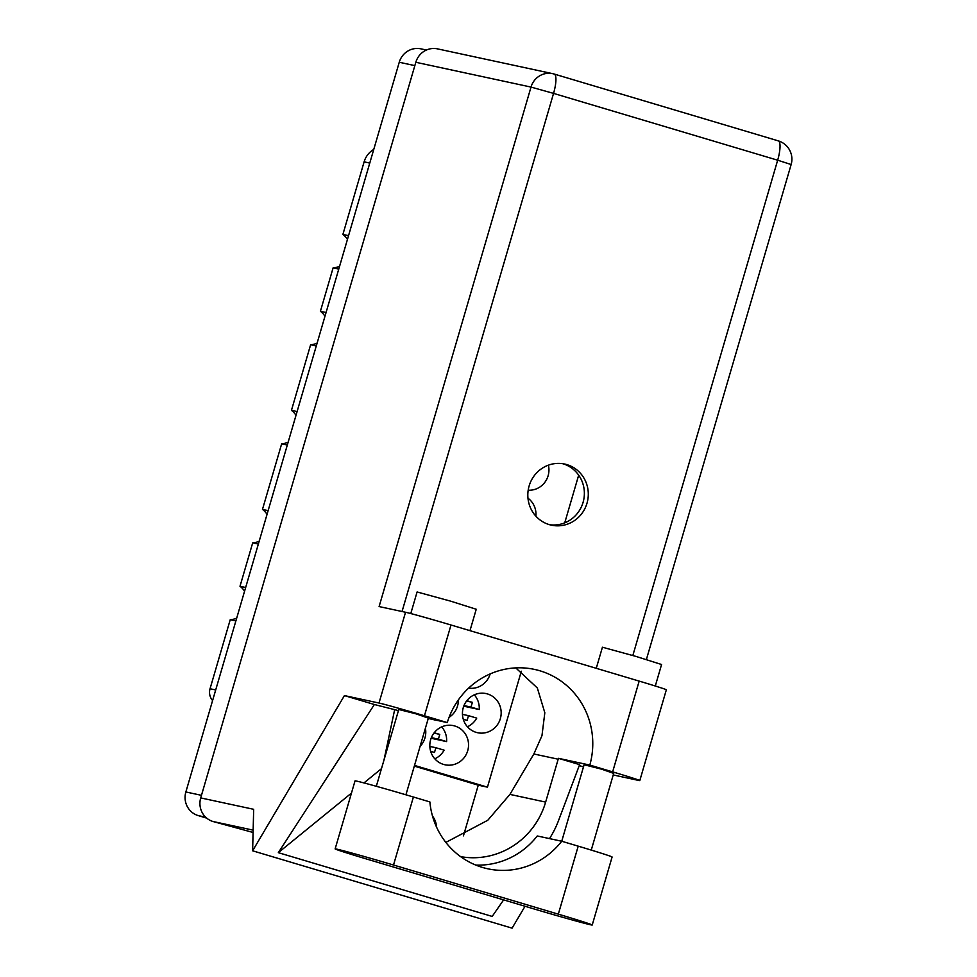 <?xml version="1.0" encoding="UTF-8"?>
<svg xmlns="http://www.w3.org/2000/svg" width="977" height="977" viewBox="0 0 977 977"><rect width="100%" height="100%" fill="white"/><g stroke="black" fill="none" stroke-linecap="round" stroke-linejoin="round"><path stroke-width="1.47" d="M454.806 725.996A20.028 19.332 102.1 0 0 453.401 725.63A20.028 19.332 102.1 0 0 430.454 740.407A20.028 19.332 102.1 0 0 443.558 764.429A20.028 19.332 102.1 0 0 444.962 764.783A20.028 19.332 102.1 0 0 467.91 750.006A20.028 19.332 102.1 0 0 454.806 725.996M433.153 719.536A20.028 19.332 102.1 0 0 433.422 719.622A20.028 19.332 102.1 0 0 434.826 719.976A20.028 19.332 102.1 0 0 436.524 720.257M487.425 693.926A20.028 19.332 102.1 0 0 486.021 693.572A20.028 19.332 102.1 0 0 463.074 708.349A20.028 19.332 102.1 0 0 476.19 732.371A20.028 19.332 102.1 0 0 477.594 732.726A20.028 19.332 102.1 0 0 500.542 717.948A20.028 19.332 102.1 0 0 487.425 693.926M431.126 738.258L446.611 741.592L438.38 739.137L439.76 734.411L434.203 732.75M446.611 741.592A20.028 19.332 102.1 0 0 441.677 726.888M463.745 706.2L479.231 709.534L470.999 707.079L472.392 702.353L466.835 700.692M479.231 709.534A20.028 19.332 102.1 0 0 474.297 694.83M245.654 587.495L240 586.273L252.701 542.858L258.355 544.067M268.138 510.617L262.483 509.396L281.669 443.802L287.311 445.023M297.093 411.561L291.451 410.352L310.625 344.747L316.279 345.968M326.062 312.518L320.407 311.297L333.108 267.881L338.763 269.09M348.545 235.64L342.89 234.431L364.116 161.852A20.957 20.224 -77.9 0 1 373.751 149.444M206.684 818.115L198.172 815.575A19.1 18.441 -77.9 0 1 185.862 791.968L399.251 62.259A19.1 18.441 -77.9 0 1 420.94 48.85L426.436 50.035M420.073 746.428A20.028 19.332 102.1 0 0 425.398 728.231M468.63 688.126A20.028 19.332 102.1 0 0 490.185 673.91M535.897 516.198A20.028 19.332 102.1 0 0 527.971 498.209M449.054 717.362A20.028 19.332 102.1 0 0 458.396 699.862M528.178 490.198A20.028 19.332 102.1 0 0 548.39 465.174M521.339 671.223L487.45 787.157L414.529 765.418M578.677 475.164L564.73 522.854M487.45 787.157L478.266 785.178L463.44 835.86M478.266 785.178L414.321 766.115M432.506 816.088A19.259 18.587 -77.9 0 1 436.524 827.043M467.421 726.754A20.028 19.332 102.1 0 0 476.727 718.107L468.496 715.652L467.116 720.391L463.281 719.243M434.802 758.811A20.028 19.332 102.1 0 0 444.108 750.165L435.876 747.723L434.484 752.449L430.649 751.301M212.595 700.533A12.322 11.895 -77.9 0 1 210.043 688.748L230.218 619.723L235.872 620.945M240 586.273A18.49 17.842 -77.9 0 1 244.555 591.268M236.727 618.038A18.49 17.842 -77.9 0 1 230.218 619.723M262.483 509.396A18.49 17.842 -77.9 0 1 267.026 514.39M259.198 541.16A18.49 17.842 -77.9 0 1 252.701 542.858M291.451 410.352A18.49 17.842 -77.9 0 1 295.994 415.335M288.166 442.105A18.49 17.842 -77.9 0 1 281.669 443.802M320.407 311.297A18.49 17.842 -77.9 0 1 324.962 316.292M317.134 343.061A18.49 17.842 -77.9 0 1 310.625 344.747M342.89 234.431A18.49 17.842 -77.9 0 1 347.446 239.414M339.617 266.184A18.49 17.842 -77.9 0 1 333.108 267.881M462.463 714.358L468.496 715.652M466.591 701.01L472.392 702.353M463.99 705.577L470.999 707.079M429.831 746.416L435.876 747.723M433.959 733.068L439.76 734.411M431.37 737.635L438.38 739.137M533.845 908.891A48.068 0.94 -163.7 0 0 590.56 924.779A48.068 0.94 -163.7 0 0 592.221 925.011A48.068 0.94 -163.7 0 0 558.319 914.154L393.511 865.024A48.068 0.94 -163.7 0 0 335.135 848.903A48.068 0.94 -163.7 0 0 369.037 859.748L533.845 908.891M410.78 613.556L417.094 591.964L450.702 601.173L476.239 609.257L469.974 630.666M596.263 668.305L602.43 647.226L636.039 656.434L661.576 664.519L655.286 686.013M613.678 773.393L601.661 769.192L584.112 764.747M428.353 718.144L416.324 713.931L398.775 709.485M586.994 503.24A31.276 30.189 102.1 0 0 564.633 464.038A31.276 30.189 102.1 0 0 529.119 485.984A31.276 30.189 102.1 0 0 551.48 525.186A31.276 30.189 102.1 0 0 586.994 503.24M562.654 463.684A31.276 30.189 -77.9 0 1 583.074 502.398A31.276 30.189 -77.9 0 1 549.526 524.698M475.799 865.085A77.024 74.374 102.1 0 0 537.265 835.97L561.738 841.246L584.258 764.234M592.221 925.011L612.103 857.012A48.068 0.94 -163.7 0 0 578.213 846.155L561.738 841.246A77.024 74.374 102.1 0 1 487.804 868.797A77.024 74.374 102.1 0 1 429.868 801.922L413.405 797.012A48.068 0.94 -163.7 0 0 355.03 780.892L335.135 848.903M405.54 612.261L379.1 606.57L531.012 87.075L415.823 62.284L200.712 797.916L253.678 809.31L252.616 850.796L344.429 695.587L379.003 703.037L405.54 612.261A38.518 0.757 16.3 0 1 450.995 624.999L424.445 715.775A38.518 0.757 -163.7 0 0 379.003 703.037M613.226 774.956L638.469 780.391A38.518 0.757 -163.7 0 0 639.801 780.574A38.518 0.757 -163.7 0 0 612.64 771.879L639.178 681.103L450.995 624.999M639.178 681.103A38.518 0.757 16.3 0 1 666.338 689.799L639.801 780.574M612.64 771.879L589.827 765.076L558.441 758.323A77.024 74.374 -77.9 0 1 558.185 759.202L545.642 802.093A77.024 74.374 -77.9 0 1 460.582 856.621M549.514 838.608A95.514 92.217 102.1 0 0 558.563 820.509L579.617 764.637L558.441 758.323M583.489 766.86L579.251 765.602M398.445 710.621L374.362 704.515L278.335 852.665L492.188 916.426L503.631 899.878M374.362 704.515L344.429 695.587M525.028 906.265L512.082 928.15L252.616 850.796M428.244 718.474L447.271 722.577L424.445 715.775M415.823 62.284A19.1 18.441 -77.9 0 1 437.525 48.874L552.713 73.666A19.1 18.441 102.1 0 0 531.012 87.075L553.556 93.389L402.048 611.504M253.08 832.477L213.023 821.51A19.1 18.441 -77.9 0 1 200.712 797.916M589.827 765.076A77.024 74.374 102.1 0 0 534.492 669.404A77.024 74.374 102.1 0 0 447.271 722.577M445.854 842.406L487.792 820.253L509.933 794.399L533.857 753.975L541.966 735.669L544.824 712.758L537.338 687.991L515.771 667.889M394.696 709.497L384.01 759.959M278.335 852.665L351.451 793.104M363.957 782.931L381.47 768.655M369.758 163.074L364.116 161.852M205.646 817.187L198.172 815.575M414.846 65.618L399.251 62.259M185.862 791.968L201.457 795.327M210.043 688.748L215.685 689.957M554.24 74.069L778.168 140.835A19.1 4.958 106.6 0 1 778.266 140.859A19.1 4.958 106.6 0 1 777.668 160.204L553.556 93.389A19.1 4.958 106.6 0 0 554.142 74.032A19.1 19.1 0 0 0 552.713 73.666A19.1 18.441 102.1 0 1 554.044 74.008A19.1 4.958 106.6 0 1 554.142 74.032L778.266 140.859A19.1 19.1 0 0 1 791.138 164.527L777.668 160.204L632.84 655.494M253.141 830.145L213.023 821.51M533.857 753.975L558.185 759.202M509.933 794.399L545.642 802.093M413.405 797.012L393.511 865.024M578.213 846.155L558.319 914.154M591.256 850.088L613.837 772.892M405.931 794.802L428.5 717.631M376.316 786.302L398.921 708.984M646.395 659.524L791.138 164.527"/></g></svg>
